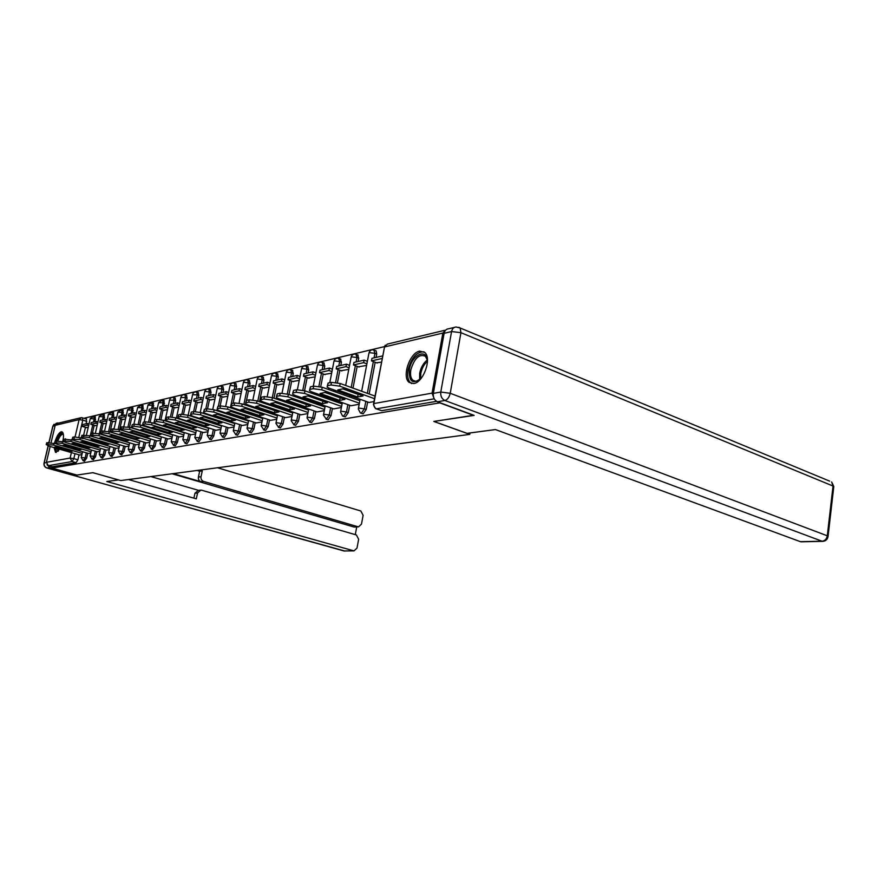 <?xml version="1.0" encoding="UTF-8"?>
<svg xmlns="http://www.w3.org/2000/svg" width="878" height="878" viewBox="0 0 878 878"><rect width="100%" height="100%" fill="white"/><g stroke="black" fill="none" stroke-linecap="round" stroke-linejoin="round"><path stroke-width="1.32" d="M361.001 413.22L363.13 413.834L366.225 409.488L364.392 408.841L361.297 413.198L360.397 413L358.29 408.95L358.718 408.072L364.392 408.841L365.819 401.312M343.177 416.271L345.284 416.874L348.281 412.616L346.47 411.98L343.474 416.249L342.639 416.084L340.521 412.056L340.916 411.222L346.47 411.98L347.886 404.626M326.045 419.201L328.131 419.805L331.028 415.623L329.239 415.009L326.331 419.19L323.433 415.042L323.817 414.262L329.239 415.009L330.644 407.809M309.561 422.022L311.613 422.614L314.434 418.521L312.656 417.917L309.846 422.011L306.993 417.917L307.355 417.182L312.656 417.917L314.05 410.871M293.68 424.743L295.71 425.314L298.454 421.308L296.698 420.716L293.954 424.732L291.156 420.683L291.496 419.991L296.698 420.716L298.07 413.823M278.381 427.366L280.389 427.926L283.045 423.997L281.311 423.416L278.644 427.356L275.901 423.361L276.219 422.702L281.311 423.416L282.683 416.655M263.619 429.891L265.606 430.45L268.196 426.587L266.473 426.017L263.883 429.88L261.183 425.94L261.49 425.325L266.473 426.017L267.834 419.399M249.385 432.327L251.338 432.876L253.863 429.09L252.162 428.53L249.637 432.327L246.981 428.42L247.267 427.838L252.162 428.53L253.501 422.033M235.644 434.687L237.565 435.214L240.023 431.504L238.344 430.955L235.886 434.676L233.263 430.824L233.548 430.275L238.344 430.955L239.672 424.59M222.364 436.959L224.263 437.485L226.645 433.831L224.987 433.304L222.595 436.959L220.016 433.15L224.987 433.304L226.304 427.048M209.524 439.165L211.4 439.68L213.727 436.092L212.081 435.565L209.754 439.154L207.208 435.389L212.081 435.565L213.387 429.43M197.1 441.294L198.955 441.799L201.227 438.265L199.591 437.76L197.32 441.283L194.817 437.573L199.591 437.76L200.886 431.724M185.082 443.346L186.904 443.84L189.121 440.383L187.508 439.878L185.302 443.346L182.833 439.669L187.508 439.878L188.792 433.951M173.449 445.344L175.249 445.826L177.411 442.424L175.809 441.93L173.657 445.344L171.221 441.711L175.809 441.93L177.082 436.114M162.167 447.275L163.945 447.758L166.063 444.4L164.482 443.917L162.375 447.275L159.972 443.686L164.482 443.917L165.744 438.199M152.52 449.47L155.055 446.32L153.496 445.848L151.433 449.152L149.062 445.607L153.496 445.848L154.748 440.218M141.918 451.292L144.387 448.186L142.851 447.714L140.524 450.93L138.494 447.462L142.851 447.714L144.08 442.183M131.634 453.048L134.038 449.986L132.512 449.536L130.262 452.697L128.243 449.262L132.512 449.536L133.73 444.081M121.658 454.76L123.996 451.742L122.481 451.292L120.286 454.409L118.289 451.018L122.481 451.292L123.699 445.925M111.956 456.417L114.239 453.443L112.746 453.004L110.606 456.077L108.62 452.719L112.746 453.004L113.942 447.725M102.539 458.031L104.767 455.1L103.286 454.661L101.2 457.69L99.225 454.365L103.286 454.661L104.471 449.459M93.386 459.6L95.559 456.703L94.089 456.275L92.047 459.26L90.094 455.978L94.089 456.275L95.263 451.16M84.486 461.126L86.604 458.261L85.155 457.844L83.158 460.785L81.226 457.537L85.155 457.844L86.318 452.807M62.755 441.546C63.929 436.201 63.688 432.975 62.053 431.855L61.186 431.789C59.002 432.645 57.037 435.697 55.281 440.943M54.063 447.593L55.533 452.389L59.682 449.218M419.684 351.112C409.796 352.649 401.619 376.849 409.115 382.38L413.757 383.543C423.459 382.468 432.031 358.334 424.787 352.451L419.684 351.112M384.355 346.645L84.123 418.202M473.725 415.448L439.79 402.859L51.956 468.084L76.946 475.075L92.914 472.682L120.758 480.562L469.774 434.39L433.809 421.44L473.758 415.239M445.739 330.051L442.852 333.069L432.053 393.124L433.951 398.272M86.351 418.949L86.285 423.712M85.44 427.356L83.684 434.917M79.053 454.815L77.89 459.787L73.84 458.623L72.106 461.543L48.334 465.658L46.402 462.322L50.167 446.463M51.089 442.6L55.193 425.325L57.421 423.372L80.6 417.807M48.334 465.658L52.274 466.767L51.956 468.084M94.868 425.6L97.173 425.358M88.426 453.421L90.785 453.004M103.9 423.58L106.348 423.317M97.414 451.786L99.916 451.347M113.185 421.506L115.808 421.21M106.655 450.107L109.322 449.635M122.744 419.377L125.532 419.047M119.276 446.65L89.282 437.705L83.234 436.827L81.27 437.661L116.159 448.395L118.991 447.879M132.589 417.182L135.541 416.82M125.949 446.606L128.956 446.068M142.719 414.932L145.869 414.526M139.503 442.973L108.795 433.688L102.55 432.788L100.454 433.688L136.024 444.784L139.229 444.213M153.156 412.605L156.493 412.155M146.406 442.885L149.809 442.292M163.912 410.202L167.457 409.719M157.118 440.943L160.718 440.306M174.996 407.732L178.772 407.205M168.148 438.945L171.967 438.265M186.443 405.175L190.438 404.604M183.853 434.928L151.642 424.864L144.947 423.909L142.554 424.996L179.54 436.893L183.59 436.157M198.252 402.552L202.489 401.926M191.294 434.742L195.585 433.973M210.435 399.83L214.945 399.15M203.433 432.536L207.987 431.724M223.034 397.021L227.808 396.285M215.988 430.253L220.806 429.397M236.061 394.112L241.121 393.333M228.949 427.904L234.064 426.993M249.528 391.116L254.894 390.26M242.372 425.468L247.794 424.502M263.466 388.01L269.151 387.088M256.255 422.944L262.006 421.923M277.898 384.794L283.934 383.807M270.643 420.332L276.735 419.245M292.846 381.458L299.244 380.394M285.548 417.621L292.001 416.479M308.354 378.001L315.136 376.86M301.011 414.811L307.849 413.593M324.443 374.412L331.643 373.194M317.046 411.903L324.3 410.608M341.136 370.692L348.775 369.375M333.706 408.874L341.399 407.513M358.487 366.817L366.598 365.413M351.024 405.735L359.179 404.275M376.53 362.801L381.392 362.12M369.023 402.464L373.951 401.597M375.466 350.662L376.179 350.937L376.728 354.032L376.091 357.39M375.169 362.274L369.155 393.981M367.641 401.97L366.225 409.488M357.565 354.899L358.74 358.202L358.103 361.506M357.181 366.324L352.989 388.12M351.441 396.176L351.167 397.58M349.696 405.263L348.281 412.616M340.335 358.97L341.432 362.23L340.807 365.457M339.874 370.22L337.448 382.709M335.901 390.611L335.626 392.027M334.123 399.764L333.87 401.037M332.433 408.435L331.028 415.623M323.741 362.888L324.772 366.093L324.147 369.276M323.225 373.973L320.7 386.77M319.175 394.496L318.923 395.769M317.452 403.211L317.232 404.352M315.828 411.486L314.434 418.521M307.761 366.664L308.727 369.825L308.112 372.941M307.179 377.573L304.556 390.71M303.064 398.195L302.833 399.347M301.406 406.514L301.198 407.546M299.826 414.416L298.454 421.308M292.352 370.307L293.263 373.424L292.648 376.486M291.715 381.052L288.994 394.54M287.545 401.751L287.336 402.782M285.932 409.697L285.756 410.608M284.406 417.237L283.045 423.997M277.481 373.819L278.337 376.881L277.722 379.9M276.811 384.41L273.991 398.195M272.575 405.142L272.378 406.064M271.017 412.737L270.852 413.56M269.546 419.969L268.196 426.587M263.137 377.211L263.938 380.229L263.334 383.192M262.412 387.648L259.515 401.696M258.132 408.402L257.956 409.225M256.628 415.667L256.475 416.391M255.202 422.592L253.863 429.09M249.275 380.492L250.032 383.466L249.429 386.375M248.507 390.765L246.509 400.368M245.752 403.979L245.533 405.054M244.183 411.53L244.029 412.265M242.734 418.499L242.602 419.135M241.351 425.128L240.023 431.504M235.875 383.653L236.588 386.583L235.984 389.448M235.074 393.783L233.087 403.221M232.198 407.48L232.022 408.281M230.705 414.537L230.574 415.184M229.301 421.21L229.191 421.769M227.962 427.586L226.645 433.831M222.924 386.715L223.594 389.602L223.001 392.422M222.09 396.702L220.115 405.965M219.116 410.717L218.973 411.365M217.689 417.434L217.568 417.994M215.022 429.946L213.727 436.092M210.391 389.678L211.016 392.532L210.424 395.298M209.524 399.523L207.559 408.698M206.473 413.779L206.352 414.339M202.511 432.239L201.227 438.265M198.252 392.543L198.845 395.352L198.263 398.085M197.363 402.256L195.366 411.497M190.405 434.456L189.121 440.383M186.498 395.319L187.058 398.096L186.476 400.785M185.576 404.901L183.535 414.273M178.673 436.607L177.411 442.424M175.106 398.008L175.644 400.752L175.062 403.397M174.162 407.458L172.077 416.995M167.314 438.682L166.063 444.4M164.065 400.62L163.988 405.932M163.099 409.938L160.948 419.662M156.306 440.701L155.055 446.32M153.354 403.156L153.255 408.391M152.366 412.353L150.16 422.252M145.627 442.655L144.387 448.186M142.96 405.603L142.84 410.772M141.962 414.69L139.69 424.787M135.256 444.542L134.038 449.986M132.863 407.996L132.721 413.088M131.854 416.951L129.527 427.246M125.203 446.386L123.996 451.742M123.063 410.311L122.898 415.338M122.031 419.157L119.649 429.638M115.435 448.164L114.239 453.443M113.536 412.561L113.361 417.522M112.494 421.297L110.057 431.965M105.953 449.898L104.767 455.1M104.273 414.745L104.076 419.64M103.22 423.372L101.431 431.142M96.734 451.588L95.559 456.703M95.274 416.874L95.065 421.703M94.209 425.391L92.431 433.052M87.767 453.224L86.604 458.261M470.026 432.953L469.774 434.39M86.077 427.553L88.239 427.345M79.689 455.002L81.906 454.617M436.564 401.334L381.7 410.674L376.168 408.841M52.274 466.767L76.156 462.706L77.89 459.787M82.192 453.388L53.525 445.069L46.304 444.553L48.74 446.057L79.722 455.013M56.993 446.65L54.513 447.154L69.944 451.621L72.479 451.138L56.993 446.65M87.449 423.448L82.488 424.579L82.071 426.346L87.032 425.226L87.449 423.448L89.029 423.931M88.612 425.698L87.032 425.226M86.593 427.707L82.071 426.346M46.183 444.586L46.732 442.753L46.304 444.553M55.27 443.642L46.732 442.753M70.218 450.48L69.944 451.621M46.973 464.769L49.772 467.535L76.792 475.097L92.859 472.682L118.486 479.915L106.776 481.506L353.977 550.879L356.995 548.113L358.641 539.29L356.413 534.965L201.72 490.231L200.864 490.1L197.561 492.986L194.949 493.26L198.252 490.385L200.184 490.176M128.462 479.542L196.31 498.847L197.561 492.986M354.712 527.019L358.564 526.844L361.484 524.122L363.119 515.353L360.891 511.029L217.557 467.754M355.283 534.647L356.731 526.921M201.029 476.721C200.755 479.037 201.6 480.595 203.586 481.418L200.963 481.726C198.988 480.914 198.132 479.344 198.417 477.039L201.029 476.721L202.269 470.904L199.668 470.125M357.95 526.745L203.586 481.418M60.143 422.724L56.949 423.459M150.873 476.578L198.56 490.352M200.963 481.726L173.284 473.615M353.691 526.943L172.132 473.769M198.417 477.039L199.646 471.245L197.056 470.465M199.646 471.245L202.269 470.904M193.906 498.166L194.949 493.26M467.052 433.348L495.422 429.561L800.374 541.66L822.049 541.221L444.883 400.489L437.431 401.762L474.142 415.382L433.941 421.418L467.052 433.348M444.114 333.322L433.337 393.377L440.789 392.049L451.566 331.544L444.114 333.322C444.751 330.534 446.233 329.02 448.559 328.789L454.431 327.373M801.427 541.792L800.374 541.66M437.431 401.762C434.325 400.192 432.964 397.405 433.337 393.377M57.026 440.591C59.474 434.467 61.592 432.382 63.381 434.325M63.425 434.643L63.051 434.38C61.394 434.127 59.693 436.201 57.97 440.591M55.105 447.89L56.28 452.455M62.459 432.13C60.341 432.634 58.354 435.488 56.499 440.679M58.288 451.105C56.741 451.852 55.874 450.831 55.709 448.065M56.675 448.351L58.497 450.864M421.561 377.803C412.901 384.86 408.83 382.139 409.335 369.638C411.727 353.966 428.244 347.304 427.388 362.724M427.224 359.793L425.38 356.248C419.223 353.713 414.372 358.235 410.838 369.836C410.048 374.665 410.706 378.122 412.825 380.207C414.646 381.7 416.863 381.579 419.475 379.867M424.03 351.837C416.721 351.639 411.398 357.664 408.05 369.912C407.063 375.927 407.897 380.218 410.531 382.797L411.782 383.609M91.071 451.775L62.075 443.302L54.732 442.786L57.169 444.323L88.458 453.421M65.565 444.916L63.007 445.431L78.603 449.975L81.204 449.481L65.565 444.916M96.339 421.407L91.235 422.581L90.818 424.37L95.921 423.207L96.339 421.407L97.963 421.912M97.546 423.712L95.921 423.207M95.384 425.753L90.818 424.37M54.612 442.819L55.16 440.965L54.732 442.786M64.16 441.952L55.16 440.965M78.877 448.801L78.603 449.975M100.202 450.118L70.888 441.491L63.403 440.975L65.828 442.534L97.436 451.797M74.378 443.138L71.755 443.664L87.515 448.285L90.193 447.78L74.378 443.138M105.481 419.322L100.235 420.518L99.818 422.329L105.064 421.144L105.481 419.322L107.149 419.838M106.732 421.659L105.064 421.144M104.427 423.745L99.818 422.329M63.271 441.008L63.842 439.121L63.403 440.975M73.39 440.24L63.842 439.121M87.789 447.078L87.515 448.285M109.596 448.406L79.942 439.626L72.314 439.11L74.74 440.701L106.677 450.118M83.454 441.305L80.754 441.843L96.679 446.551L99.433 446.024L83.454 441.305M114.886 417.171L109.487 418.4L109.07 420.233L114.458 419.015L114.886 417.171L116.609 417.698M116.181 419.552L114.458 419.015M113.723 421.67L109.07 420.233M72.194 439.143L72.764 437.233L72.314 439.11M83.092 438.539L74.443 436.871L72.764 437.233M96.964 445.3L96.679 446.551M92.805 439.417L90.017 439.977L106.106 444.751L108.938 444.213L92.805 439.417M124.566 414.954L119.013 416.227L118.585 418.082L124.138 416.83L124.566 414.954L126.333 415.503M125.905 417.379L124.138 416.83M123.282 419.541L118.585 418.082M81.369 437.222L81.95 435.279L81.5 437.189M118.343 450.732L119.704 444.74L89.721 435.795L81.95 435.279M106.403 443.467L106.106 444.751M129.231 444.839L98.885 435.729L90.961 435.214L93.364 436.86L125.971 446.617M102.43 437.464L99.554 438.045L115.819 442.907L118.739 442.358L102.43 437.464M134.532 412.671L128.814 413.977L128.386 415.865L134.104 414.57L134.532 412.671L136.353 413.242M135.925 415.151L134.104 414.57M133.127 417.357L128.386 415.865M90.829 435.247L91.411 433.271L90.961 435.214M129.67 442.918L99.335 433.787L91.411 433.271M116.115 441.579L115.819 442.907M112.34 435.466L109.388 436.059L125.817 441.008L128.825 440.438L112.34 435.466M144.793 410.322L138.9 411.672L138.472 413.582L144.365 412.254L144.793 410.322L146.67 410.915M146.242 412.847L144.365 412.254M143.268 415.096L138.472 413.582M100.564 433.205L101.157 431.208L100.707 433.172M139.931 441.03L109.245 431.713L101.157 431.208M126.125 439.626L125.817 441.008M150.083 441.052L119.002 431.581L110.76 431.065L110.496 431.614L113.141 432.788L146.439 442.896M122.569 433.392L119.518 434.017L136.123 439.055L139.218 438.473L122.569 433.392M155.373 407.897L149.293 409.291L148.865 411.233L154.934 409.861L155.373 407.897L157.305 408.522M156.866 410.476L154.934 409.861M153.705 412.781L148.865 411.233M110.606 431.109L111.21 429.068L110.76 431.065M150.522 439.077L119.463 429.583L111.21 429.068M136.441 437.628L136.123 439.055M160.981 439.077L129.538 429.419L121.12 428.903L120.846 429.485L123.491 430.659L157.151 440.954M133.105 431.263L129.966 431.899L146.747 437.035L149.94 436.432L133.105 431.263M166.271 405.406L160.016 406.843L159.576 408.808L165.832 407.392L166.271 405.406L168.269 406.053M167.83 408.04L165.832 407.392M164.471 410.377L159.576 408.808M120.966 428.936L121.581 426.873L121.12 428.903M161.431 437.068L129.999 427.388L121.581 426.873M147.076 435.554L146.747 437.035M172.242 437.035L140.414 427.18L133.84 426.236L131.81 426.664L131.524 427.279L134.169 428.464L168.181 438.956M143.992 429.068L140.743 429.726L157.711 434.961L161.003 434.336L143.992 429.068M177.521 402.837L171.056 404.308L170.617 406.316L177.082 404.857L177.521 402.837L179.573 403.507M179.134 405.526L177.082 404.857M175.567 407.908L170.617 406.316M131.656 426.697L132.271 424.601L131.81 426.664M172.681 434.994L140.875 425.117L134.301 424.173L132.271 424.601M158.051 433.414L157.711 434.961M155.219 426.796L151.872 427.476L169.015 432.81L172.428 432.163L155.219 426.796M189.121 400.181L182.459 401.707L182.02 403.737L188.682 402.223L189.121 400.181L191.25 400.873M190.8 402.925L188.682 402.223M187.014 405.362L182.02 403.737M142.686 424.392L143.323 422.263L142.851 424.348M184.303 432.865L152.103 422.768L145.408 421.813L143.323 422.263M169.366 431.208L169.015 432.81M195.849 432.755L163.231 422.483L156.416 421.517L154.254 421.967L153.946 422.647L156.569 423.854L191.327 434.753M166.82 424.447L163.363 425.15L180.692 430.593L184.215 429.924L166.82 424.447M201.106 397.438L194.225 399.007L193.775 401.07L200.656 399.512L201.106 397.438L203.301 398.162M202.851 400.247L200.656 399.512M198.823 402.739L193.775 401.07M154.089 422.011L154.726 419.838L154.254 421.967M196.31 430.659L163.703 420.353L156.888 419.388L154.726 419.838M181.055 428.936L180.692 430.593M208.251 430.516L175.216 420.013L168.28 419.025L166.041 419.497L165.722 420.222L168.335 421.429L203.476 432.547M178.805 422.033L175.238 422.757L192.765 428.299L196.398 427.619L178.805 422.033M213.486 394.606L206.374 396.23L205.924 398.327L213.036 396.713L213.486 394.606L215.747 395.363M215.297 397.471L213.036 396.713M211.027 400.028L205.924 398.327M165.865 419.541L166.513 417.346L166.041 419.497M208.701 428.376L175.688 417.851L168.752 416.863L166.513 417.346M193.138 426.576L192.765 428.299M221.058 428.19L187.618 417.456L180.539 416.468L178.223 416.951L177.894 417.719L180.495 418.927L216.021 430.264M191.206 419.519L187.508 420.277L205.232 425.94L208.986 425.226L191.206 419.519M226.272 391.676L218.929 393.355L218.468 395.484L225.822 393.827L226.272 391.676L228.62 392.466M228.159 394.617L225.822 393.827M223.627 397.218L218.468 395.484M178.047 416.995L178.706 414.756L178.223 416.951M221.519 426.028L188.09 415.261L181.022 414.262L178.706 414.756M205.617 424.14L205.232 425.94M234.316 425.797L200.447 414.822L193.226 413.812L190.833 414.306L190.482 415.129L193.072 416.337L228.993 427.915M204.036 416.929L200.206 417.709L218.128 423.492L222.013 422.746L204.036 416.929M239.507 388.647L231.902 390.381L231.441 392.554L239.046 390.831L239.507 388.647L241.922 389.481M241.472 391.665L239.046 390.831M236.665 394.321L231.441 392.554M190.658 414.361L191.316 412.078L190.833 414.306M234.777 423.591L200.93 412.583L193.709 411.573L191.316 412.078M218.523 421.616L218.128 423.492M248.035 423.317L213.727 412.078L206.363 411.058L203.894 411.573L203.52 412.451L206.089 413.659L242.416 425.479M217.316 414.251L213.354 415.053L231.474 420.957L235.491 420.189L217.316 414.251M253.193 385.519L245.324 387.319L244.863 389.514L252.732 387.736L253.193 385.519L255.696 386.386M255.235 388.603L252.732 387.736M250.131 391.325L244.863 389.514M203.696 411.628L204.376 409.313L203.894 411.573M248.507 421.067L214.21 409.806L206.857 408.786L204.376 409.313M231.88 419.004L231.474 420.957M262.248 420.749L227.49 409.247L219.983 408.215L217.415 408.753L217.031 409.675L219.577 410.882L256.299 422.955M231.068 411.464L226.963 412.298L245.291 418.334L249.451 417.544L231.068 411.464M267.362 382.27L259.219 384.136L258.758 386.375L266.901 384.531L267.362 382.27L269.952 383.181M269.491 385.442L266.901 384.531M264.08 388.219L258.758 386.375M217.217 408.797L217.909 406.437L217.415 408.753M262.709 418.466L227.973 406.931L220.477 405.899L217.909 406.437M245.708 416.304L245.291 418.334M276.965 418.093L241.757 406.316L234.097 405.263L231.43 405.812L231.024 406.799L233.548 408.007L270.687 420.342M245.324 408.588L241.077 409.444L259.603 415.612L263.916 414.789L245.324 408.588M282.047 378.912L273.607 380.843L273.135 383.115L281.575 381.217L282.047 378.912L284.735 379.867M284.263 382.16L281.575 381.217M278.524 385.003L273.135 383.115M231.221 405.866L231.924 403.463L231.43 405.812M277.437 415.766L242.251 403.957L234.591 402.903L231.924 403.463M260.031 413.494L259.603 415.612M292.231 415.338L256.552 403.265L248.726 402.19L245.972 402.772L245.544 403.814L248.046 405.021L285.591 417.643M260.118 405.592L255.696 406.492L274.441 412.792L278.919 411.947L260.118 405.592M297.258 375.433L288.511 377.43L288.039 379.746L296.786 377.77L297.258 375.433L300.046 376.432M299.574 378.769L296.786 377.77M293.482 381.678L288.039 379.746M245.752 402.826L246.466 400.379L245.972 402.772M292.703 412.967L257.045 400.862L249.231 399.797L246.466 400.379M274.891 410.586L274.441 412.792M308.068 412.473L271.917 400.105L263.927 399.018L261.062 399.611L260.612 400.73L263.082 401.926L301.055 414.833M275.472 402.497L270.885 403.419L289.828 409.872L294.481 408.994L275.472 402.497M313.04 371.811L303.964 373.896L303.492 376.256L312.568 374.204L313.04 371.811L315.937 372.865M315.465 375.246L312.568 374.204M308.99 378.231L303.492 376.256M260.832 399.677L261.556 397.185L261.062 399.611M308.551 410.07L272.421 397.657L264.432 396.571L261.556 397.185M290.3 407.557L289.828 409.872M324.52 409.51L287.874 396.812L279.709 395.715L276.735 396.34L276.263 397.514L278.699 398.711L317.101 411.925M291.408 399.27L286.645 400.236L305.807 406.843L310.636 405.921L291.408 399.27M329.426 368.069L320.009 370.22L319.526 372.623L328.954 370.494L329.426 368.069L332.422 369.166M331.95 371.592L328.954 370.494M325.09 374.643L319.526 372.623M276.493 396.395L277.239 393.86L276.735 396.34M325.003 407.063L288.379 394.321L280.214 393.223L277.239 393.86M306.29 404.418L305.807 406.843M341.608 406.437L304.468 393.399L296.127 392.279L293.022 392.927L292.539 394.189L294.931 395.363L333.761 408.896M307.98 395.923L303.031 396.922L322.413 403.693L327.428 402.739L307.98 395.923M346.448 364.172L336.658 366.411L336.175 368.859L345.965 366.642L346.448 364.172L349.565 365.336M349.082 367.805L345.965 366.642M341.794 370.933L336.175 368.859M292.78 392.993L293.537 390.403L293.022 392.927M342.091 403.935L304.984 390.853L296.632 389.744L293.537 390.403M307.849 395.923L322.895 401.191L322.413 403.693M359.387 403.232L321.743 389.843L313.194 388.702L309.967 389.382L309.451 390.721L311.8 391.884L351.068 405.757M325.222 392.433L320.064 393.476L339.665 400.412L344.889 399.424L325.222 392.433M364.14 360.123L353.955 362.449L353.472 364.941L363.657 362.647L364.14 360.123L367.366 361.341M366.894 363.865L363.657 362.647M359.157 367.07L353.472 364.941M309.704 389.448L310.483 386.803L309.967 389.382M359.87 400.686L322.248 387.253L313.709 386.122L310.483 386.803M324.849 392.433L340.159 397.877L339.665 400.412M374.5 398.689L339.72 386.144L330.973 384.981L327.615 385.683L327.066 387.121L329.371 388.274L369.078 402.486M343.166 388.811L337.8 389.898L357.62 396.999L363.053 395.967L343.166 388.811M382.567 355.919L371.954 358.334L371.46 360.88L382.084 358.487M377.211 363.053L371.46 360.88M327.34 385.76L328.131 383.06L327.615 385.683M374.994 396.088L340.225 383.499L331.489 382.347L328.131 383.06M342.563 388.811L358.114 394.409L357.62 396.999M358.718 394.409L358.114 394.409M442.852 333.069L384.52 346.942L373.841 403.573L432.053 393.124M86.823 421.385L82.806 420.156L78.8 437.332M75.003 453.641L73.84 458.623L70.119 458.064L71.403 452.609M75.091 436.816L79.108 419.629L55.193 425.325M46.402 462.322L70.119 458.064L72.106 461.543L76.156 462.706M376.728 354.032L374.917 353.329L374.061 357.851M373.348 361.593L367.333 393.311M358.74 358.202L356.951 357.533L356.095 361.966M355.381 365.654L351.189 387.472M349.631 395.528L349.367 396.933M341.432 362.23L339.665 361.571L338.82 365.917M338.107 369.572L335.605 382.391M334.123 389.975L333.849 391.39M332.334 399.139L332.082 400.412M324.772 366.093L323.027 365.457L322.182 369.726M321.469 373.326L318.89 386.364M317.408 393.871L317.156 395.144M315.685 402.596L315.465 403.737M308.727 369.825L306.993 369.199L306.159 373.391M305.445 376.958L302.789 390.227M301.319 397.591L301.088 398.744M299.65 405.921L299.453 406.942M293.263 373.424L291.551 372.81L290.717 376.925M290.003 380.448L287.271 393.97M285.811 401.158L285.602 402.19M284.209 409.104L284.022 410.015M278.337 376.881L276.647 376.289L275.813 380.339M275.11 383.807L272.29 397.613M270.863 404.571L270.676 405.493M269.305 412.166L269.14 412.978M263.938 380.229L262.259 379.647L261.435 383.62M260.733 387.055L257.825 401.125M256.442 407.842L256.266 408.654M254.938 415.107L254.785 415.832M250.032 383.466L248.375 382.885L247.552 386.803M246.85 390.194L243.864 404.495M242.515 410.981L242.361 411.705M241.055 417.939L240.923 418.576M236.588 386.583L234.953 386.024L234.141 389.876M233.427 393.223L230.376 407.732M229.059 413.999L228.917 414.635M227.643 420.672L227.534 421.231M223.594 389.602L221.969 389.053L221.168 392.839M220.455 396.154L218.293 406.36M217.514 410.004L217.338 410.838M216.054 416.896L215.933 417.456M211.016 392.532L209.414 391.983L208.613 395.715M207.91 398.985L205.759 409.016M204.859 413.198L204.728 413.812M198.845 395.352L197.254 394.826L196.463 398.491M195.761 401.729L193.632 411.584M187.058 398.096L185.488 397.569L184.698 401.191M184.007 404.385L181.867 414.186M175.644 400.752L174.085 400.236L173.295 403.803M172.604 406.953L170.442 416.809M164.57 403.32L163.023 402.815L162.243 406.327M161.552 409.444L159.346 419.41M153.826 405.812L152.3 405.329L151.532 408.786M150.84 411.859L148.591 421.956M143.399 408.237L141.896 407.754L141.128 411.156M140.447 414.207L138.142 424.436M133.291 410.586L131.788 410.114L131.031 413.472M130.35 416.49L128.001 426.862M123.458 412.869L121.976 412.408L121.23 415.711M120.549 418.696L118.157 429.221M113.91 415.085L112.45 414.635L111.704 417.895M111.023 420.836L108.576 431.526M104.636 417.248L103.176 416.798L102.441 420.013M101.771 422.933L99.269 433.765M95.603 419.344L94.165 418.905L93.43 422.077M92.772 424.952L90.225 435.938M95.373 416.896L93.935 416.457L94.165 418.905L90.247 418.674L86.45 435.049M102.836 414.295L103.176 416.798L99.192 416.578L95.417 432.942M112.088 412.1L112.45 414.635L108.389 414.416L104.636 430.791M121.592 409.839L121.976 412.408L117.861 412.21L114.118 428.607M131.382 407.524L131.788 410.114L127.595 409.927L123.864 426.412M141.468 405.131L141.896 407.754L137.626 407.579L133.873 424.272M151.839 402.662L152.3 405.329L147.954 405.164L144.179 422.077M162.54 400.127L163.023 402.815L158.6 402.673L154.791 419.827M173.57 397.504L174.085 400.236L169.575 400.105L165.02 420.771M184.951 394.804L185.488 397.569L180.901 397.46L176.39 418.071M196.694 392.016L197.254 394.826L192.578 394.727L188.122 415.272M208.81 389.141L209.414 391.983L204.903 391.368L204.64 391.917L200.239 412.375M221.333 386.166L221.969 389.053L217.382 388.438L217.107 389.009L212.761 409.389M234.283 383.093L234.953 386.024L230.266 385.398L229.981 386.002L225.69 406.305M247.662 379.922L248.375 382.885L243.601 382.248L243.305 382.896L239.068 403.145M261.512 376.629L262.259 379.647L257.397 379L257.089 379.68L252.897 399.885M275.857 373.227L276.647 376.289L271.686 375.63L271.357 376.355L267.219 396.538M290.717 369.704L291.551 372.81L286.491 372.14L286.14 372.909L282.036 393.114M306.115 366.049L306.993 369.199L301.834 368.519L301.472 369.331L297.39 389.634M322.094 362.252L323.027 365.457L317.748 364.765L317.364 365.632L313.281 386.21M338.678 358.323L339.665 361.571L334.277 360.88L333.87 361.791L329.777 382.709M355.908 354.229L356.951 357.533L351.441 356.83L351.013 357.807L345.669 385.464M373.83 349.982L374.917 353.329L369.287 352.616L368.837 353.658L361.67 391.259M82.334 417.719L82.806 420.156L79.108 419.629L81.413 417.61L86.604 418.971M381.7 410.674L375.499 408.599L373.402 404.517L373.841 403.573C373.589 406.097 374.467 407.842 376.475 408.819L434.226 398.81M373.567 403.639L384.52 346.942L387.407 344.077L444.751 330.304M53.953 443.258L53.525 445.069M48.29 442.424L47.851 444.224M55.105 425.676L52.932 426.192L49.091 442.38M48.246 445.903L44.185 463.002L46.347 462.618M49.772 467.535L47.061 467.996L344 550.989L353.45 550.791M344.911 551.066L46.863 467.996M47.061 467.996C44.811 467.118 43.845 465.45 44.185 463.002L43.988 463.321C43.735 465.592 44.668 467.151 46.797 467.974L47.061 467.996M48.959 442.369L52.724 426.565L56.269 423.295L57.838 422.922M827.998 536.93L833.804 486.456L831.642 481.956L833.024 486.039L460.939 332.685L450.227 393.289L827.295 535.81L833.024 486.039L833.705 487.323M800.988 541.803L822.664 541.364C825.825 541.067 827.625 539.344 828.086 536.184L827.295 535.81C826.637 539.037 824.892 540.848 822.049 541.221L823.257 541.331M458.865 327.285L460.138 327.988L456.022 326.989C453.685 327.22 452.203 328.745 451.566 331.544L460.939 332.685L460.138 327.988L829.6 481.111M444.883 400.489C447.495 399.666 449.273 397.273 450.227 393.289L440.789 392.049C440.405 396.099 441.777 398.908 444.883 400.489M419.662 379.713L419.684 373.216C420.924 367.399 423.448 363.009 427.257 360.024M427.377 361.297C424.052 364.282 421.857 368.343 420.792 373.49L420.606 378.846M62.514 441.469L62.075 443.302M56.763 440.624L56.324 442.457M71.316 439.637L70.888 441.491M65.477 438.77L65.038 440.635M80.381 437.738L79.942 439.626M74.443 436.871L74.004 438.759M89.721 435.795L89.282 437.705M83.684 434.906L83.234 436.827M99.335 433.787L98.885 435.729M93.2 432.898L92.75 434.829M109.245 431.713L108.795 433.688M103 430.813L102.55 432.788M119.463 429.583L119.002 431.581M113.108 428.673L112.658 430.67M129.999 427.388L129.538 429.419M123.546 426.456L123.085 428.486M140.875 425.117L140.414 427.18M134.301 424.173L133.84 426.236M152.103 422.768L151.642 424.864M145.408 421.813L144.947 423.909M163.703 420.353L163.231 422.483M156.888 419.388L156.416 421.517M175.688 417.851L175.216 420.013M168.752 416.863L168.28 419.025M188.09 415.261L187.618 417.456M181.022 414.262L180.539 416.468M200.93 412.583L200.447 414.822M193.709 411.573L193.226 413.812M214.21 409.806L213.727 412.078M206.857 408.786L206.363 411.058M227.973 406.931L227.49 409.247M220.477 405.899L219.983 408.215M242.251 403.957L241.757 406.316M234.591 402.903L234.097 405.263M257.045 400.862L256.552 403.265M249.231 399.797L248.726 402.19M272.421 397.657L271.917 400.105M264.432 396.571L263.927 399.018M288.379 394.321L287.874 396.812M280.214 393.223L279.709 395.715M304.984 390.853L304.468 393.399M296.632 389.744L296.127 392.279M322.248 387.253L321.743 389.843M313.709 386.122L313.194 388.702M340.225 383.499L339.72 386.144M331.489 382.347L330.973 384.981M152.673 449.58L151.246 449.152M142.071 451.391L140.645 450.963M131.788 453.147L130.361 452.73M121.801 454.859L120.385 454.442M112.099 456.516L110.694 456.099M102.671 458.118L101.277 457.712M93.518 459.688L92.124 459.282M84.617 461.202L83.234 460.807M93.935 416.457L90.313 418.4M81.281 457.306L82.576 451.709M104.383 414.778L102.935 414.328L99.258 416.293M113.646 412.594L112.186 412.133L108.466 414.12M123.183 410.344L121.702 409.883L117.926 411.892M132.995 408.029L131.502 407.557L127.672 409.587M143.092 405.647L141.588 405.164L137.703 407.227M153.507 403.2L151.982 402.706L148.042 404.791M164.23 400.675L162.682 400.17L158.688 402.278M175.282 398.074L173.734 397.558C171.792 397.065 170.431 397.778 169.663 399.688M186.696 395.385L185.115 394.87C183.151 394.354 181.779 395.067 180.989 397.021M198.461 392.62L196.881 392.082C194.883 391.555 193.478 392.279 192.677 394.266M210.621 389.755L209.019 389.217C206.988 388.658 205.562 389.393 204.75 391.423M223.177 386.803L221.552 386.254C219.5 385.672 218.051 386.419 217.217 388.482M236.16 383.752L234.514 383.181C232.429 382.578 230.958 383.335 230.102 385.442M249.582 380.591L247.925 380.02C245.807 379.384 244.303 380.152 243.425 382.303M263.477 377.331L261.798 376.739C259.647 376.08 258.11 376.849 257.21 379.055M277.865 373.951L276.164 373.348C273.969 372.656 272.41 373.435 271.489 375.685M292.769 370.461L291.057 369.847C288.818 369.111 287.227 369.89 286.272 372.206M308.222 366.839L306.488 366.203C304.216 365.435 302.592 366.225 301.604 368.584M324.256 363.075L322.511 362.427C320.196 361.615 318.527 362.416 317.518 364.842M340.905 359.179L339.138 358.52C336.779 357.653 335.067 358.454 334.024 360.946M358.202 355.14L356.413 354.46C353.999 353.527 352.254 354.35 351.178 356.907M376.179 350.937L374.379 350.234C371.921 349.246 370.132 350.07 369.001 352.704M90.149 455.726L91.466 450.041M99.28 454.113L100.608 448.329M108.674 452.444L110.024 446.562M128.309 448.965L129.681 442.863M138.57 447.143L139.953 440.932M149.139 445.267L150.544 438.934M154.001 423.372L154.133 422.801M160.048 443.324L161.475 436.882M171.298 441.338L172.736 434.764M182.909 439.274L184.369 432.569M194.905 437.145L196.387 430.297M207.307 434.95L208.788 427.959M211.357 415.974L211.466 415.404M220.115 432.667L221.618 425.534M222.858 419.706L222.979 419.146M224.252 413.099L224.384 412.462M233.372 430.319L234.898 423.031M236.16 417.017L236.292 416.381M237.598 410.125L237.751 409.4M247.091 427.882L248.639 420.43M249.923 414.218L250.076 413.494M251.415 407.03L251.58 406.207M261.293 425.369L262.862 417.741M264.179 411.31L264.344 410.498M265.727 403.803L265.913 402.881M276.021 422.757L277.602 414.954M278.952 408.303L279.138 407.381M280.554 400.445L280.762 399.413M291.287 420.046L292.89 412.056M294.273 405.164L294.481 404.132M295.93 396.944L296.16 395.791M307.124 417.237L308.749 409.049M310.175 401.904L310.395 400.752M311.877 393.289L312.14 392.005M323.576 414.317L325.222 405.921M326.682 398.502L326.923 397.229M328.449 389.47L328.734 388.032M340.675 411.277L342.343 402.673M343.825 394.957L344.099 393.542M358.454 408.127L360.134 399.281M385.321 345.164L384.224 347.029M353.977 550.879L343.737 550.956M54.03 424.272L52.801 426.236M44.054 463.035L48.136 445.87M358.564 526.844L354.306 527.041M415.59 381.25L412.825 380.207"/></g></svg>
